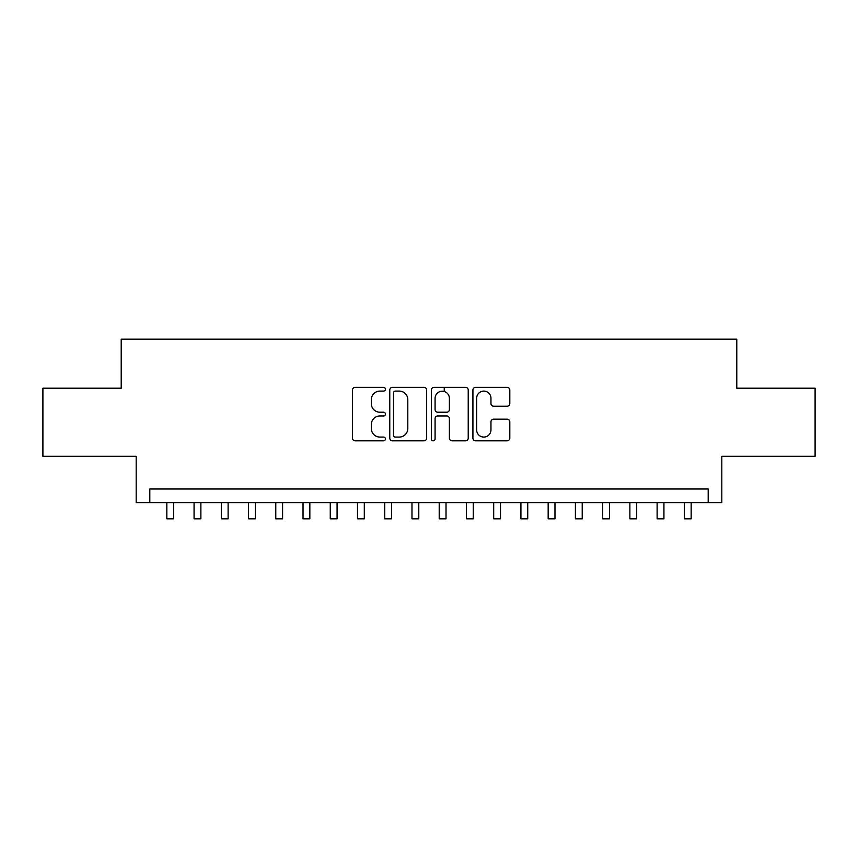 <?xml version="1.0" encoding="UTF-8"?>
<svg xmlns="http://www.w3.org/2000/svg" width="858" height="858" viewBox="0 0 858 858"><rect width="100%" height="100%" fill="white"/><g stroke="black" fill="none" stroke-linecap="round" stroke-linejoin="round"><path stroke-width="1.29" d="M385.424 389.221A1.877 1.877 0 0 0 383.547 387.355L355.137 387.355A2.671 2.671 0 0 0 352.466 390.025L352.466 438.148A2.671 2.671 0 0 0 355.137 440.819L383.547 440.819A1.877 1.877 0 0 0 385.424 438.953A1.877 1.877 0 0 0 383.547 437.076L379.869 437.076A8.559 8.559 0 0 1 371.321 428.528L371.321 424.517A8.559 8.559 0 0 1 379.869 415.958L383.547 415.958A1.877 1.877 0 0 0 385.424 414.092A1.877 1.877 0 0 0 383.547 412.215L379.869 412.215A8.559 8.559 0 0 1 371.321 403.657L371.321 399.646A8.559 8.559 0 0 1 379.869 391.098L383.547 391.098A1.877 1.877 0 0 0 385.424 389.221M507.132 406.199A2.671 2.671 0 0 0 509.813 403.528L509.813 390.025A2.671 2.671 0 0 0 507.132 387.355L475.589 387.355A2.671 2.671 0 0 0 472.919 390.025L472.919 438.148A2.671 2.671 0 0 0 475.589 440.819L507.132 440.819A2.671 2.671 0 0 0 509.813 438.148L509.813 421.836A2.671 2.671 0 0 0 507.132 419.165L493.64 419.165A2.671 2.671 0 0 0 490.958 421.836L490.958 429.933A7.154 7.154 0 0 1 483.805 437.076A7.154 7.154 0 0 1 476.662 429.933L476.662 398.241A7.154 7.154 0 0 1 483.805 391.098A7.154 7.154 0 0 1 490.958 398.241L490.958 403.528A2.671 2.671 0 0 0 493.64 406.199L507.132 406.199M708.193 502.606L721.814 502.606L721.814 456.306L815.1 456.306L815.1 388.213L736.786 388.213L736.786 339.178L121.214 339.178L121.214 388.213L42.9 388.213L42.9 456.306L136.186 456.306L136.186 502.606L708.193 502.606L708.193 488.996L149.807 488.996L149.807 502.606M426.662 390.025A2.671 2.671 0 0 0 423.991 387.355L392.438 387.355A2.671 2.671 0 0 0 389.768 390.025L389.768 438.148A2.671 2.671 0 0 0 392.438 440.819L423.991 440.819A2.671 2.671 0 0 0 426.662 438.148L426.662 390.025M434.009 387.355L465.562 387.355A2.671 2.671 0 0 1 468.232 390.025L468.232 438.148A2.671 2.671 0 0 1 465.562 440.819L452.059 440.819A2.671 2.671 0 0 1 449.388 438.148L449.388 418.629A2.671 2.671 0 0 0 446.718 415.958L437.752 415.958A2.671 2.671 0 0 0 435.081 418.629L435.081 438.953A1.877 1.877 0 0 1 433.215 440.819A1.877 1.877 0 0 1 431.338 438.953L431.338 390.025A2.671 2.671 0 0 1 434.009 387.355M395.377 391.098A1.877 1.877 0 0 0 393.511 392.964L393.511 435.21A1.877 1.877 0 0 0 395.377 437.076L399.26 437.076A8.559 8.559 0 0 0 407.807 428.528L407.807 399.646A8.559 8.559 0 0 0 399.26 391.098L395.377 391.098M449.388 398.38A7.154 7.154 0 0 0 442.235 391.227A7.154 7.154 0 0 0 435.081 398.38L435.081 409.545A2.671 2.671 0 0 0 437.752 412.215L446.718 412.215A2.671 2.671 0 0 0 449.388 409.545L449.388 398.38M166.838 502.606L166.838 518.822L173.638 518.822L173.638 502.606M194.069 502.606L194.069 518.822L200.879 518.822L200.879 502.606M221.31 502.606L221.31 518.822L228.121 518.822L228.121 502.606M248.552 502.606L248.552 518.822L255.362 518.822L255.362 502.606M275.783 502.606L275.783 518.822L282.593 518.822L282.593 502.606M303.024 502.606L303.024 518.822L309.835 518.822L309.835 502.606M330.266 502.606L330.266 518.822L337.076 518.822L337.076 502.606M357.496 502.606L357.496 518.822L364.307 518.822L364.307 502.606M384.738 502.606L384.738 518.822L391.548 518.822L391.548 502.606M411.979 502.606L411.979 518.822L418.79 518.822L418.79 502.606M444.251 391.516L444.251 387.355M439.21 502.606L439.21 518.822L446.021 518.822L446.021 502.606M466.452 502.606L466.452 518.822L473.262 518.822L473.262 502.606M493.693 502.606L493.693 518.822L500.504 518.822L500.504 502.606M520.924 502.606L520.924 518.822L527.734 518.822L527.734 502.606M548.165 502.606L548.165 518.822L554.976 518.822L554.976 502.606M575.407 502.606L575.407 518.822L582.217 518.822L582.217 502.606M602.638 502.606L602.638 518.822L609.448 518.822L609.448 502.606M629.879 502.606L629.879 518.822L636.69 518.822L636.69 502.606M657.121 502.606L657.121 518.822L663.931 518.822L663.931 502.606M684.362 502.606L684.362 518.822L691.162 518.822L691.162 502.606"/></g></svg>
